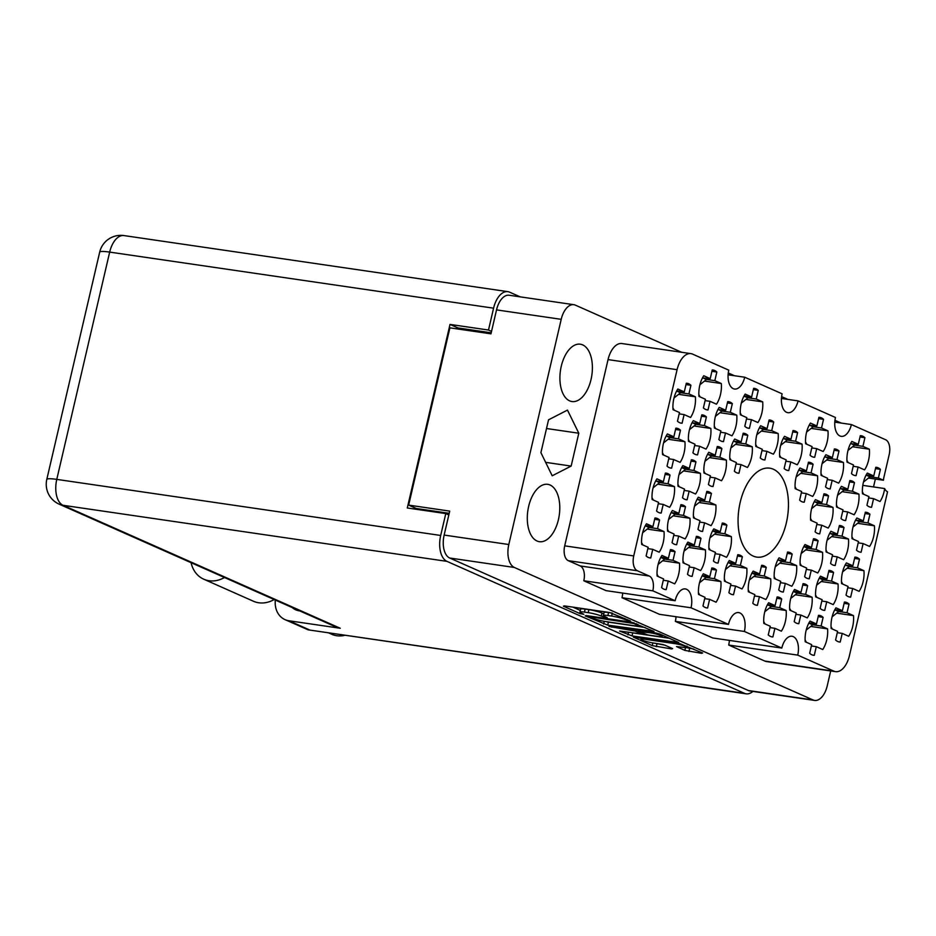 <?xml version="1.0" encoding="UTF-8"?>
<svg xmlns="http://www.w3.org/2000/svg" width="936" height="936" viewBox="0 0 936 936"><rect width="100%" height="100%" fill="white"/><g stroke="black" fill="none" stroke-linecap="round" stroke-linejoin="round"><path stroke-width="1.4" d="M690.955 353.632A21.072 11.536 98.3 0 0 677.079 369.685L608.049 359.599A21.072 11.536 -81.7 0 1 621.925 343.547L690.955 353.632A21.072 11.536 98.3 0 1 692.64 354.124L728.781 370.165A15.502 8.482 98.3 0 0 734.503 389.025A15.502 8.482 98.3 0 0 744.705 377.22L782.122 393.822A15.502 8.482 98.3 0 0 787.843 412.694A15.502 8.482 98.3 0 0 798.045 400.889L835.462 417.491A15.502 8.482 98.3 0 0 841.183 436.351A15.502 8.482 98.3 0 0 851.386 424.546L885.62 439.733A12.402 6.786 98.3 0 1 889.2 454.545L883.97 476.997A12.402 6.786 -81.7 0 0 883.467 480.238L878.389 477.992L880.402 469.345A20.147 11.033 98.3 0 0 876.587 467.356A20.147 11.033 98.3 0 0 875.78 467.298L873.768 475.944L867.309 473.078A20.147 11.033 98.3 0 0 863.32 482.707A20.147 11.033 98.3 0 0 862.501 493.74L868.959 496.606L866.947 505.241A20.147 11.033 98.3 0 0 870.761 507.23A20.147 11.033 98.3 0 0 871.568 507.289L869.977 507.055M856.089 475.652L858.101 467.005L864.572 469.872A20.147 11.033 98.3 0 0 869.38 449.21L862.91 446.343L864.922 437.709A20.147 11.033 98.3 0 0 861.108 435.72A20.147 11.033 98.3 0 0 860.313 435.661L858.3 444.296L851.83 441.429A20.147 11.033 98.3 0 0 847.852 451.058A20.147 11.033 98.3 0 0 847.021 462.091L853.492 464.958L851.479 473.604A20.147 11.033 98.3 0 0 855.293 475.593A20.147 11.033 98.3 0 0 856.089 475.652L854.498 475.418M809.266 578.764L811.278 570.118L817.736 572.984A20.147 11.033 98.3 0 0 822.545 552.322L816.087 549.455L818.099 540.809A20.147 11.033 98.3 0 0 814.285 538.832A20.147 11.033 98.3 0 0 813.478 538.762L811.465 547.408L805.007 544.541A20.147 11.033 98.3 0 0 801.017 554.17A20.147 11.033 98.3 0 0 800.198 565.204L806.657 568.07L804.644 576.716A20.147 11.033 98.3 0 0 808.458 578.694A20.147 11.033 98.3 0 0 809.266 578.764L807.674 578.53M850.66 597.121L852.673 588.487L859.131 591.353A20.147 11.033 98.3 0 0 863.94 570.691L857.481 567.824L859.494 559.178A20.147 11.033 98.3 0 0 855.679 557.189A20.147 11.033 98.3 0 0 854.872 557.131L852.86 565.777L846.401 562.91A20.147 11.033 98.3 0 0 842.423 572.539A20.147 11.033 98.3 0 0 841.593 583.573L848.051 586.439L846.039 595.074A20.147 11.033 98.3 0 0 849.853 597.063A20.147 11.033 98.3 0 0 850.66 597.121L849.069 596.899M814.694 457.283L816.707 448.648L823.165 451.515A20.147 11.033 98.3 0 0 827.974 430.852L821.515 427.986L823.528 419.34A20.147 11.033 98.3 0 0 819.714 417.351A20.147 11.033 98.3 0 0 818.906 417.292L816.894 425.938L810.436 423.072A20.147 11.033 98.3 0 0 806.458 432.701A20.147 11.033 98.3 0 0 805.627 443.734L812.085 446.601L810.085 455.235A20.147 11.033 98.3 0 0 813.887 457.224A20.147 11.033 98.3 0 0 814.694 457.283L813.103 457.049M845.641 520.568L847.653 511.922L854.112 514.788A20.147 11.033 98.3 0 0 858.92 494.126L852.462 491.26L854.474 482.625A20.147 11.033 98.3 0 0 850.66 480.636A20.147 11.033 98.3 0 0 849.853 480.577L847.84 489.212L841.382 486.346A20.147 11.033 98.3 0 0 837.404 495.975A20.147 11.033 98.3 0 0 836.573 507.008L843.032 509.874L841.019 518.521A20.147 11.033 98.3 0 0 844.834 520.51A20.147 11.033 98.3 0 0 845.641 520.568L844.05 520.334M804.246 502.199L806.259 493.565L812.717 496.431A20.147 11.033 98.3 0 0 817.526 475.769L811.067 472.902L813.08 464.256A20.147 11.033 98.3 0 0 809.266 462.267A20.147 11.033 98.3 0 0 808.458 462.208L806.446 470.855L799.987 467.988A20.147 11.033 98.3 0 0 795.998 477.617A20.147 11.033 98.3 0 0 795.179 488.65L801.637 491.517L799.625 500.152A20.147 11.033 98.3 0 0 803.439 502.141A20.147 11.033 98.3 0 0 804.246 502.199L802.655 501.965M835.193 565.484L837.205 556.838L843.664 559.705A20.147 11.033 98.3 0 0 848.472 539.042L842.014 536.176L844.015 527.541A20.147 11.033 98.3 0 0 840.212 525.552A20.147 11.033 98.3 0 0 839.405 525.494L837.392 534.128L830.934 531.262A20.147 11.033 98.3 0 0 826.944 540.891A20.147 11.033 98.3 0 0 826.125 551.924L832.584 554.791L830.571 563.437A20.147 11.033 98.3 0 0 834.385 565.426A20.147 11.033 98.3 0 0 835.193 565.484L833.59 565.25M757.411 605.311L759.424 596.665L765.894 599.531A20.147 11.033 98.3 0 0 770.702 578.869L764.232 576.003L766.245 567.368A20.147 11.033 98.3 0 0 762.43 565.379A20.147 11.033 98.3 0 0 761.623 565.321L759.622 573.955L753.152 571.089A20.147 11.033 98.3 0 0 749.174 580.718A20.147 11.033 98.3 0 0 748.344 591.751L754.814 594.617L752.801 603.264A20.147 11.033 98.3 0 0 756.604 605.253A20.147 11.033 98.3 0 0 757.411 605.311L755.82 605.077M830.173 488.931L832.186 480.285L838.644 483.151A20.147 11.033 98.3 0 0 843.453 462.489L836.983 459.623L838.995 450.976A20.147 11.033 98.3 0 0 835.193 448.999A20.147 11.033 98.3 0 0 834.385 448.929L832.373 457.575L825.903 454.709A20.147 11.033 98.3 0 0 821.925 464.338A20.147 11.033 98.3 0 0 821.106 475.371L827.564 478.237L825.552 486.884A20.147 11.033 98.3 0 0 829.366 488.861A20.147 11.033 98.3 0 0 830.173 488.931L828.571 488.697M788.767 470.562L790.78 461.916L797.25 464.782A20.147 11.033 98.3 0 0 802.058 444.12L795.588 441.254L797.601 432.619A20.147 11.033 98.3 0 0 793.787 430.63A20.147 11.033 98.3 0 0 792.991 430.572L790.978 439.206L784.508 436.34A20.147 11.033 98.3 0 0 780.53 445.969A20.147 11.033 98.3 0 0 779.7 457.002L786.17 459.868L784.157 468.515A20.147 11.033 98.3 0 0 787.972 470.504A20.147 11.033 98.3 0 0 788.767 470.562L787.176 470.328M861.12 552.205L863.121 543.57L869.591 546.437A20.147 11.033 98.3 0 0 874.399 525.775L867.929 522.908L869.942 514.262A20.147 11.033 98.3 0 0 866.128 512.273A20.147 11.033 98.3 0 0 865.332 512.214L863.32 520.861L856.849 517.994A20.147 11.033 98.3 0 0 852.871 527.623A20.147 11.033 98.3 0 0 852.041 538.656L858.511 541.523L856.498 550.157A20.147 11.033 98.3 0 0 860.313 552.146A20.147 11.033 98.3 0 0 861.12 552.205L859.517 551.983M819.714 533.848L821.726 525.201L828.196 528.068A20.147 11.033 98.3 0 0 832.993 507.406L826.535 504.539L828.547 495.893A20.147 11.033 98.3 0 0 824.733 493.915A20.147 11.033 98.3 0 0 823.926 493.845L821.913 502.492L815.455 499.625A20.147 11.033 98.3 0 0 811.477 509.254A20.147 11.033 98.3 0 0 810.646 520.287L817.116 523.154L815.104 531.8A20.147 11.033 98.3 0 0 818.906 533.777A20.147 11.033 98.3 0 0 819.714 533.848L818.122 533.614M798.817 623.68L800.818 615.034L807.288 617.9A20.147 11.033 98.3 0 0 812.097 597.238L805.627 594.372L807.639 585.725A20.147 11.033 98.3 0 0 803.825 583.748A20.147 11.033 98.3 0 0 803.029 583.678L801.017 592.324L794.547 589.458A20.147 11.033 98.3 0 0 790.569 599.087A20.147 11.033 98.3 0 0 789.738 610.12L796.208 612.986L794.196 621.633A20.147 11.033 98.3 0 0 798.01 623.61A20.147 11.033 98.3 0 0 798.817 623.68L797.215 623.446M783.338 592.032L785.351 583.397L791.809 586.264A20.147 11.033 98.3 0 0 796.618 565.601L790.159 562.735L792.172 554.089A20.147 11.033 98.3 0 0 788.358 552.1A20.147 11.033 98.3 0 0 787.55 552.041L785.538 560.687L779.08 557.821A20.147 11.033 98.3 0 0 775.102 567.45A20.147 11.033 98.3 0 0 774.271 578.483L780.729 581.35L778.717 589.984A20.147 11.033 98.3 0 0 782.531 591.973A20.147 11.033 98.3 0 0 783.338 592.032L781.747 591.809M824.733 610.401L826.745 601.754L833.215 604.621A20.147 11.033 98.3 0 0 838.024 583.97L831.554 581.092L833.567 572.458A20.147 11.033 98.3 0 0 829.752 570.469A20.147 11.033 98.3 0 0 828.945 570.41L826.944 579.045L820.474 576.178A20.147 11.033 98.3 0 0 816.496 585.807A20.147 11.033 98.3 0 0 815.665 596.84L822.136 599.707L820.123 608.353A20.147 11.033 98.3 0 0 823.937 610.342A20.147 11.033 98.3 0 0 824.733 610.401L823.142 610.167M772.89 636.948L774.903 628.313L781.361 631.18A20.147 11.033 98.3 0 0 786.17 610.518L779.711 607.651L781.712 599.005A20.147 11.033 98.3 0 0 777.91 597.016A20.147 11.033 98.3 0 0 777.102 596.957L775.09 605.604L768.631 602.737A20.147 11.033 98.3 0 0 764.642 612.366A20.147 11.033 98.3 0 0 763.823 623.399L770.281 626.266L768.269 634.9A20.147 11.033 98.3 0 0 772.083 636.889A20.147 11.033 98.3 0 0 772.89 636.948L771.287 636.726M814.285 655.317L816.297 646.671L822.756 649.537A20.147 11.033 98.3 0 0 827.564 628.887L821.106 626.02L823.118 617.374A20.147 11.033 98.3 0 0 819.304 615.385A20.147 11.033 98.3 0 0 818.497 615.326L816.485 623.961L810.026 621.095A20.147 11.033 98.3 0 0 806.036 630.735A20.147 11.033 98.3 0 0 805.217 641.757L811.676 644.623L809.663 653.269A20.147 11.033 98.3 0 0 813.478 655.258A20.147 11.033 98.3 0 0 814.285 655.317L812.694 655.083M840.212 642.037L842.224 633.403L848.683 636.269A20.147 11.033 98.3 0 0 853.492 615.607L847.033 612.741L849.046 604.094A20.147 11.033 98.3 0 0 845.231 602.105A20.147 11.033 98.3 0 0 844.424 602.047L842.412 610.693L835.953 607.827A20.147 11.033 98.3 0 0 831.964 617.456A20.147 11.033 98.3 0 0 831.145 628.489L837.603 631.355L835.591 639.99A20.147 11.033 98.3 0 0 839.405 641.979A20.147 11.033 98.3 0 0 840.212 642.037L838.609 641.815M650.742 557.985L652.743 549.338L659.213 552.205A20.147 11.033 98.3 0 0 664.022 531.554L657.552 528.676L659.564 520.042A20.147 11.033 98.3 0 0 655.762 518.053A20.147 11.033 98.3 0 0 654.954 517.994L652.942 526.629L646.472 523.762A20.147 11.033 98.3 0 0 642.494 533.391A20.147 11.033 98.3 0 0 641.663 544.424L648.133 547.291L646.121 555.937A20.147 11.033 98.3 0 0 649.935 557.926A20.147 11.033 98.3 0 0 650.742 557.985L649.139 557.751M666.21 589.621L668.222 580.987L674.68 583.853A20.147 11.033 98.3 0 0 679.489 563.191L673.031 560.325L675.043 551.678A20.147 11.033 98.3 0 0 671.229 549.689A20.147 11.033 98.3 0 0 670.422 549.631L668.409 558.277L661.951 555.411A20.147 11.033 98.3 0 0 657.973 565.04A20.147 11.033 98.3 0 0 657.142 576.073L663.601 578.939L661.588 587.574A20.147 11.033 98.3 0 0 665.402 589.563A20.147 11.033 98.3 0 0 666.21 589.621L664.618 589.399M707.604 607.99L709.617 599.344L716.075 602.222A20.147 11.033 98.3 0 0 720.884 581.56L714.425 578.694L716.438 570.047A20.147 11.033 98.3 0 0 712.624 568.058A20.147 11.033 98.3 0 0 711.816 568L709.804 576.635L703.345 573.768A20.147 11.033 98.3 0 0 699.367 583.409A20.147 11.033 98.3 0 0 698.537 594.43L704.995 597.297L702.995 605.943A20.147 11.033 98.3 0 0 706.797 607.932A20.147 11.033 98.3 0 0 707.604 607.99L706.013 607.756M676.658 544.705L678.67 536.071L685.14 538.937A20.147 11.033 98.3 0 0 689.949 518.275L683.479 515.408L685.491 506.762A20.147 11.033 98.3 0 0 681.677 504.773A20.147 11.033 98.3 0 0 680.87 504.715L678.869 513.361L672.399 510.494A20.147 11.033 98.3 0 0 668.421 520.124A20.147 11.033 98.3 0 0 667.59 531.157L674.06 534.023L672.048 542.658A20.147 11.033 98.3 0 0 675.862 544.647A20.147 11.033 98.3 0 0 676.658 544.705L675.067 544.483M718.064 563.074L720.077 554.428L726.535 557.294A20.147 11.033 98.3 0 0 731.344 536.644L724.873 533.766L726.886 525.131A20.147 11.033 98.3 0 0 723.083 523.142A20.147 11.033 98.3 0 0 722.276 523.084L720.264 531.718L713.794 528.852A20.147 11.033 98.3 0 0 709.816 538.492A20.147 11.033 98.3 0 0 708.997 549.514L715.455 552.38L713.443 561.027A20.147 11.033 98.3 0 0 717.257 563.016A20.147 11.033 98.3 0 0 718.064 563.074L716.461 562.84M692.137 576.354L694.149 567.707L700.608 570.574A20.147 11.033 98.3 0 0 705.416 549.912L698.958 547.045L700.97 538.399A20.147 11.033 98.3 0 0 697.156 536.422A20.147 11.033 98.3 0 0 696.349 536.351L694.337 544.998L687.878 542.131A20.147 11.033 98.3 0 0 683.888 551.76A20.147 11.033 98.3 0 0 683.069 562.793L689.528 565.66L687.515 574.306A20.147 11.033 98.3 0 0 691.33 576.284A20.147 11.033 98.3 0 0 692.137 576.354L690.534 576.12M713.045 486.521L715.045 477.875L721.516 480.741A20.147 11.033 98.3 0 0 726.324 460.079L719.854 457.213L721.867 448.566A20.147 11.033 98.3 0 0 718.052 446.589A20.147 11.033 98.3 0 0 717.257 446.519L715.244 455.165L708.774 452.299A20.147 11.033 98.3 0 0 704.796 461.928A20.147 11.033 98.3 0 0 703.966 472.961L710.436 475.827L708.423 484.474A20.147 11.033 98.3 0 0 712.237 486.451A20.147 11.033 98.3 0 0 713.045 486.521L711.442 486.287M671.638 468.152L673.651 459.506L680.121 462.372A20.147 11.033 98.3 0 0 684.93 441.71L678.46 438.844L680.472 430.209A20.147 11.033 98.3 0 0 676.658 428.22A20.147 11.033 98.3 0 0 675.85 428.161L673.85 436.796L667.38 433.93A20.147 11.033 98.3 0 0 663.402 443.559A20.147 11.033 98.3 0 0 662.571 454.592L669.041 457.458L667.029 466.105A20.147 11.033 98.3 0 0 670.843 468.094A20.147 11.033 98.3 0 0 671.638 468.152L670.047 467.918M764.887 459.962L766.9 451.327L773.358 454.194A20.147 11.033 98.3 0 0 778.167 433.532L771.709 430.665L773.721 422.019A20.147 11.033 98.3 0 0 769.907 420.03A20.147 11.033 98.3 0 0 769.1 419.971L767.087 428.618L760.629 425.751A20.147 11.033 98.3 0 0 756.651 435.38A20.147 11.033 98.3 0 0 755.82 446.413L762.278 449.28L760.266 457.915A20.147 11.033 98.3 0 0 764.08 459.904A20.147 11.033 98.3 0 0 764.887 459.962L763.296 459.74M723.493 441.605L725.505 432.959L731.964 435.825A20.147 11.033 98.3 0 0 736.772 415.163L730.314 412.296L732.326 403.65A20.147 11.033 98.3 0 0 728.512 401.673A20.147 11.033 98.3 0 0 727.705 401.602L725.692 410.249L719.234 407.382A20.147 11.033 98.3 0 0 715.244 417.011A20.147 11.033 98.3 0 0 714.425 428.045L720.884 430.911L718.871 439.557A20.147 11.033 98.3 0 0 722.686 441.535A20.147 11.033 98.3 0 0 723.493 441.605L721.902 441.371M733.532 594.711L735.544 586.076L742.002 588.943A20.147 11.033 98.3 0 0 746.811 568.281L740.353 565.414L742.365 556.768A20.147 11.033 98.3 0 0 738.551 554.779A20.147 11.033 98.3 0 0 737.743 554.72L735.731 563.367L729.273 560.5A20.147 11.033 98.3 0 0 725.295 570.129A20.147 11.033 98.3 0 0 724.464 581.162L730.922 584.029L728.91 592.663A20.147 11.033 98.3 0 0 732.724 594.652A20.147 11.033 98.3 0 0 733.532 594.711L731.94 594.489M687.118 499.789L689.13 491.154L695.588 494.021A20.147 11.033 98.3 0 0 700.397 473.359L693.939 470.492L695.939 461.846A20.147 11.033 98.3 0 0 692.137 459.857A20.147 11.033 98.3 0 0 691.33 459.798L689.317 468.445L682.859 465.578A20.147 11.033 98.3 0 0 678.869 475.207A20.147 11.033 98.3 0 0 678.05 486.24L684.508 489.107L682.496 497.741A20.147 11.033 98.3 0 0 686.31 499.73A20.147 11.033 98.3 0 0 687.118 499.789L685.515 499.567M738.96 473.242L740.973 464.595L747.443 467.462A20.147 11.033 98.3 0 0 752.251 446.8L745.781 443.933L747.794 435.298A20.147 11.033 98.3 0 0 743.98 433.31A20.147 11.033 98.3 0 0 743.172 433.251L741.172 441.886L734.702 439.019A20.147 11.033 98.3 0 0 730.723 448.648A20.147 11.033 98.3 0 0 729.893 459.681L736.363 462.548L734.35 471.194A20.147 11.033 98.3 0 0 738.165 473.183A20.147 11.033 98.3 0 0 738.96 473.242L737.369 473.008M697.566 454.873L699.578 446.238L706.037 449.104A20.147 11.033 98.3 0 0 710.845 428.442L704.387 425.576L706.399 416.93A20.147 11.033 98.3 0 0 702.585 414.94A20.147 11.033 98.3 0 0 701.778 414.882L699.765 423.528L693.307 420.662A20.147 11.033 98.3 0 0 689.329 430.291A20.147 11.033 98.3 0 0 688.498 441.324L694.957 444.19L692.944 452.825A20.147 11.033 98.3 0 0 696.758 454.814A20.147 11.033 98.3 0 0 697.566 454.873L695.975 454.639M749.42 428.325L751.433 419.679L757.891 422.545A20.147 11.033 98.3 0 0 762.7 401.883L756.241 399.017L758.242 390.382A20.147 11.033 98.3 0 0 754.439 388.393A20.147 11.033 98.3 0 0 753.632 388.335L751.62 396.969L745.161 394.103A20.147 11.033 98.3 0 0 741.172 403.732A20.147 11.033 98.3 0 0 740.353 414.765L746.811 417.631L744.799 426.278A20.147 11.033 98.3 0 0 748.613 428.267A20.147 11.033 98.3 0 0 749.42 428.325L747.817 428.091M661.19 513.068L663.203 504.422L669.661 507.289A20.147 11.033 98.3 0 0 674.47 486.626L668.012 483.76L670.024 475.125A20.147 11.033 98.3 0 0 666.21 473.136A20.147 11.033 98.3 0 0 665.402 473.078L663.39 481.712L656.932 478.846A20.147 11.033 98.3 0 0 652.942 488.475A20.147 11.033 98.3 0 0 652.123 499.508L658.581 502.375L656.569 511.021A20.147 11.033 98.3 0 0 660.383 513.01A20.147 11.033 98.3 0 0 661.19 513.068L659.599 512.834M702.585 531.437L704.597 522.791L711.056 525.658A20.147 11.033 98.3 0 0 715.865 504.995L709.406 502.129L711.418 493.483A20.147 11.033 98.3 0 0 707.604 491.505A20.147 11.033 98.3 0 0 706.797 491.435L704.785 500.081L698.326 497.215A20.147 11.033 98.3 0 0 694.348 506.844A20.147 11.033 98.3 0 0 693.517 517.877L699.976 520.744L697.975 529.39A20.147 11.033 98.3 0 0 701.778 531.367A20.147 11.033 98.3 0 0 702.585 531.437L700.994 531.203M708.014 409.956L710.026 401.322L716.496 404.188A20.147 11.033 98.3 0 0 721.305 383.526L714.835 380.659L716.847 372.013A20.147 11.033 98.3 0 0 713.033 370.024A20.147 11.033 98.3 0 0 712.237 369.966L710.225 378.612L703.755 375.745A20.147 11.033 98.3 0 0 699.777 385.375A20.147 11.033 98.3 0 0 698.946 396.408L705.416 399.274L703.404 407.909A20.147 11.033 98.3 0 0 707.218 409.898A20.147 11.033 98.3 0 0 708.014 409.956L706.423 409.722M685.994 384.567L690.92 385.293A20.147 11.033 -81.7 0 0 687.118 383.304A20.147 11.033 -81.7 0 0 686.31 383.245L684.298 391.88L677.839 389.013A20.147 11.033 98.3 0 0 673.85 398.642A20.147 11.033 98.3 0 0 673.031 409.675L679.489 412.542L677.477 421.188A20.147 11.033 -81.7 0 0 681.291 423.177A20.147 11.033 -81.7 0 0 682.098 423.236L680.495 423.002M644.693 639.23A8.143 1.03 -166.9 0 0 640.949 639.241A8.143 1.03 -166.9 0 0 642.131 640.095A8.143 1.03 -166.9 0 0 653.047 642.938L664.759 645.115L672.645 648.613L671.685 648.94L652.24 645.629L633.356 637.123L680.098 643.746L702.62 652.989L701.661 653.316L684.86 650.391L676.529 646.577L682.906 647.291A8.143 1.03 -166.9 0 0 686.65 647.291A8.143 1.03 -166.9 0 0 682.672 645.43A8.143 1.03 -166.9 0 0 674.54 643.582L644.693 639.23L644.834 638.598M609.032 626.465L635.111 631.063L640.353 633.38L639.393 633.707L619.609 631.028L632.022 635.907L678.764 642.529L659.88 634.023L655.797 632.97L609.032 626.465M786.345 522.885A44.94 24.605 98.3 0 0 769.755 468.175A44.94 24.605 98.3 0 0 740.177 502.398A44.94 24.605 98.3 0 0 756.768 557.107A44.94 24.605 98.3 0 0 786.345 522.885M558.429 519.62A28.981 15.865 98.3 0 0 547.724 484.333A28.981 15.865 98.3 0 0 528.653 506.411A28.981 15.865 98.3 0 0 539.347 541.687A28.981 15.865 98.3 0 0 558.429 519.62M591.037 379.478A28.981 15.865 98.3 0 0 580.343 344.202A28.981 15.865 98.3 0 0 561.261 366.269A28.981 15.865 98.3 0 0 571.966 401.544A28.981 15.865 98.3 0 0 591.037 379.478M880.402 469.345L875.476 468.632M864.922 437.709L859.997 436.983M818.099 540.809L813.173 540.095M859.494 559.178L854.568 558.464M823.528 419.34L818.602 418.626M854.474 482.625L849.549 481.9M813.08 464.256L808.154 463.542M844.015 527.541L839.089 526.816M766.245 567.368L761.319 566.643M838.995 450.976L834.07 450.263M797.601 432.619L792.675 431.894M869.942 514.262L865.016 513.548M828.547 495.893L823.621 495.179M807.639 585.725L802.714 585.012M792.172 554.089L787.246 553.375M833.567 572.458L828.641 571.732M781.712 599.005L776.786 598.291M823.118 617.374L818.193 616.648M849.046 604.094L844.108 603.381M659.564 520.042L654.638 519.316M675.043 551.678L670.117 550.965M716.438 570.047L711.512 569.322M685.491 506.762L680.566 506.048M726.886 525.131L721.96 524.406M700.97 538.399L696.033 537.685M721.867 448.566L716.941 447.853M680.472 430.209L675.546 429.484M773.721 422.019L768.795 421.305M732.326 403.65L727.401 402.936M742.365 556.768L737.439 556.054M695.939 461.846L691.014 461.132M747.794 435.298L742.868 434.573M706.399 416.93L701.473 416.216M758.242 390.382L753.316 389.657M670.024 475.125L665.098 474.4M711.418 493.483L706.493 492.769M716.847 372.013L711.922 371.3M835.567 671.65L766.537 661.565A21.072 11.536 -81.7 0 1 764.841 661.073L833.871 671.159A21.072 11.536 98.3 0 0 835.567 671.65A21.072 11.536 98.3 0 0 849.443 655.598L887.55 491.798A12.402 6.786 -81.7 0 1 884.637 488.557L862.805 485.363M607.721 625.131L654.018 631.426L631.496 622.183L586.147 615.56L585.199 615.888L607.721 625.131L608.412 622.136L645.173 627.506M681.63 352.275L575.394 305.148A19.211 10.518 98.3 0 0 573.862 304.691A19.211 10.518 98.3 0 0 561.214 319.328L508.81 544.518A19.211 10.518 98.3 0 0 514.355 567.462L813.056 699.976A19.211 10.518 98.3 0 0 814.601 700.42A19.211 10.518 98.3 0 0 827.248 685.784L830.7 670.937M814.601 700.42L749.935 690.979A19.211 10.518 -81.7 0 1 748.39 690.522L449.69 558.008A19.211 10.518 -81.7 0 1 444.144 535.064L449.713 511.115L408.658 505.112L449.9 327.846L490.967 333.836L496.536 309.886A19.211 10.518 -81.7 0 1 509.184 295.249L573.862 304.691M624.698 619.468L630.373 620.942L609.687 612.518L564.35 605.885L563.39 606.212L580.004 613.583L583.842 614.32L581.373 613.138A9.734 1.228 -166.9 0 1 579.957 612.109A9.734 1.228 -166.9 0 1 584.438 612.097L588.217 612.659A9.734 1.228 -166.9 0 1 601.275 616.052L607.265 617.748L604.808 616.567A9.734 1.228 -166.9 0 1 603.381 615.537A9.734 1.228 -166.9 0 1 607.862 615.525L611.641 616.075A9.734 1.228 -166.9 0 1 624.698 619.468L624.92 618.52M798.045 400.889L781.443 398.467M833.871 671.159L797.729 655.118A15.502 8.482 98.3 0 0 792.008 636.258A15.502 8.482 98.3 0 0 781.806 648.063L712.776 637.978L675.359 621.375L744.389 631.461A15.502 8.482 98.3 0 0 738.668 612.589A15.502 8.482 98.3 0 0 728.465 624.394L691.049 607.792L622.019 597.718L659.435 614.308L728.465 624.394M781.806 648.063L744.389 631.461M744.705 377.22L728.114 374.798M606.095 590.651L583.807 580.765L652.837 590.838L675.137 600.736L606.095 590.651M873.522 486.931L875.359 479.056M841.195 423.06L834.959 420.299M787.855 399.403L781.618 396.63M734.514 375.734L728.278 372.973M416.122 509.266L416.298 508.505L408.658 505.112M449.198 513.314L416.298 508.505M458.055 329.039L458.301 327.998M851.386 424.546L834.783 422.124M608.049 359.599L564.7 545.852L633.73 555.937A12.402 6.786 98.3 0 0 637.322 570.738L649.256 576.038A12.402 6.786 -81.7 0 1 652.837 590.838M677.079 369.685L633.73 555.937M637.322 570.738L568.281 560.664L580.226 565.952L649.256 576.038M797.729 655.118L728.699 645.044L764.841 661.073M729.378 640.399A15.502 8.482 -81.7 0 1 728.699 645.044M676.038 616.742A15.502 8.482 -81.7 0 1 675.359 621.375M622.697 593.073A15.502 8.482 -81.7 0 1 622.019 597.718M583.807 580.765A12.402 6.786 98.3 0 0 580.226 565.952M568.281 560.664A12.402 6.786 -81.7 0 1 564.7 545.852M571.147 466.081L578.799 433.228L567.485 410.097L548.543 419.808L540.903 452.65L552.205 475.792L571.147 466.081L545.63 462.349M871.568 507.289L873.58 498.654L880.039 501.52A20.147 11.033 98.3 0 0 884.637 488.557M691.049 607.792A15.502 8.482 98.3 0 0 685.327 588.931A15.502 8.482 98.3 0 0 675.137 600.736M682.098 423.236L684.111 414.589L690.569 417.456A20.147 11.033 98.3 0 0 695.378 396.794L688.919 393.927L680.53 392.71M690.92 385.293L688.919 393.927M546.519 428.512L578.799 433.228M883.467 480.238L868.468 478.05M603.381 615.537L604.083 612.542A9.734 1.228 -166.9 0 1 608.564 612.53L612.308 613.08L611.641 616.075M579.957 612.109L580.648 609.125A9.734 1.228 -166.9 0 1 585.129 609.114L588.908 609.664A9.734 1.228 -166.9 0 1 601.977 613.057L603.778 613.852M572.937 607.148L580.343 610.436M605.803 621.574L608.412 622.136M633.766 623.493L591.107 616.941L590.136 616.941L592.71 618.169A9.734 1.228 -166.9 0 0 605.767 621.562L632.97 625.54A9.734 1.228 -166.9 0 0 637.451 625.529A9.734 1.228 -166.9 0 0 636.035 624.499L633.766 623.493L633.953 622.709M669.474 638.282L632.724 632.912L632.022 635.907M630.103 632.35L632.724 632.912M658.476 636.492A8.143 1.03 -166.9 0 0 662.22 636.492A8.143 1.03 -166.9 0 0 658.254 634.631A8.143 1.03 -166.9 0 0 650.11 632.783L638.633 631.578L647.958 634.959L658.476 636.492M654.404 643.137L663.285 644.611M685.889 647.537L693.775 649.069M684.111 414.589L679.185 413.876M678.565 394.349L695.378 396.794M684.298 391.88L676.763 390.803M710.026 401.322L705.1 400.596M704.492 381.069L721.305 383.526M714.835 380.659L706.458 379.431M710.225 378.612L702.48 377.922M704.597 522.791L699.672 522.077M699.063 502.538L715.865 504.995M709.406 502.129L701.029 500.912M704.785 500.081L697.039 499.391M663.203 504.422L658.277 503.708M657.657 484.181L674.47 486.626M668.012 483.76L659.634 482.543M663.39 481.712L655.645 481.034M751.433 419.679L746.507 418.965M745.887 399.438L762.7 401.883M756.241 399.017L747.852 397.8M751.62 396.969L744.097 395.87M699.578 446.238L694.652 445.513M694.044 425.985L710.845 428.442M704.387 425.576L696.01 424.347M699.765 423.528L692.02 422.838M740.973 464.595L736.047 463.882M735.439 444.354L752.251 446.8M745.781 443.933L737.404 442.716M741.172 441.886L733.426 441.207M689.13 491.154L684.204 490.429M683.584 470.902L700.397 473.359M693.939 470.492L685.55 469.264M689.317 468.445L681.794 467.345M735.544 586.076L730.618 585.351M729.998 565.824L746.811 568.281M740.353 565.414L731.975 564.186M735.731 563.367L728.208 562.267M725.505 432.959L720.58 432.245M719.959 412.706L736.772 415.163M730.314 412.296L721.937 411.068M725.692 410.249L717.947 409.558M766.9 451.327L761.974 450.602M761.366 431.075L778.167 433.532M771.709 430.665L763.331 429.437M767.087 428.618L759.342 427.927M673.651 459.506L668.725 458.792M668.117 439.265L684.93 441.71M678.46 438.844L670.082 437.627M673.85 436.796L666.104 436.117M715.045 477.875L710.12 477.161M709.511 457.622L726.324 460.079M719.854 457.213L711.477 455.984M715.244 455.165L707.499 454.475M694.149 567.707L689.224 566.994M688.603 547.455L705.416 549.912M698.958 547.045L690.569 545.828M694.337 544.998L686.813 543.898M720.077 554.428L715.139 553.714M714.531 534.187L731.344 536.644M724.873 533.766L716.496 532.549M720.264 531.718L712.741 530.618M678.67 536.071L673.745 535.345M673.136 515.818L689.949 518.275M683.479 515.408L675.102 514.18M678.869 513.361L671.124 512.671M709.617 599.344L704.691 598.63M704.083 579.103L720.884 581.56M714.425 578.694L706.048 577.465M709.804 576.635L702.281 575.546M668.222 580.987L663.296 580.261M662.676 560.734L679.489 563.191M673.031 560.325L664.654 559.096M668.409 558.277L660.886 557.177M652.743 549.338L647.817 548.625M647.209 529.097L664.022 531.554M657.552 528.676L649.174 527.459M652.942 526.629L645.419 525.529M842.224 633.403L837.299 632.678M836.679 613.15L853.492 615.607M847.033 612.741L838.644 611.512M842.412 610.693L834.889 609.593M816.297 646.671L811.372 645.957M810.751 626.43L827.564 628.887M821.106 626.02L812.729 624.792M816.485 623.961L808.961 622.861M774.903 628.313L769.977 627.588M769.357 608.061L786.17 610.518M779.711 607.651L771.322 606.423M775.09 605.604L767.567 604.504M826.745 601.754L821.82 601.041M821.211 581.513L838.024 583.97M831.554 581.092L823.177 579.875M826.944 579.045L819.409 577.945M785.351 583.397L780.425 582.672M779.817 563.144L796.618 565.601M790.159 562.735L781.782 561.506M785.538 560.687L777.793 559.997M800.818 615.034L795.892 614.32M795.284 594.781L812.097 597.238M805.627 594.372L797.25 593.155M801.017 592.324L793.494 591.224M821.726 525.201L816.8 524.488M816.192 504.949L832.993 507.406M826.535 504.539L818.158 503.311M821.913 502.492L814.18 501.801M863.121 543.57L858.195 542.845M857.587 523.318L874.399 525.775M867.929 522.908L859.552 521.68M863.32 520.861L855.574 520.17M790.78 461.916L785.854 461.202M785.245 441.675L802.058 444.12M795.588 441.254L787.211 440.037M790.978 439.206L783.233 438.528M832.186 480.285L827.248 479.571M826.64 460.032L843.453 462.489M836.983 459.623L828.606 458.394M832.373 457.575L824.628 456.885M759.424 596.665L754.498 595.951M753.889 576.424L770.702 578.869M764.232 576.003L755.855 574.786M759.622 573.955L752.088 572.855M837.205 556.838L832.279 556.124M831.659 536.597L848.472 539.042M842.014 536.176L833.625 534.959M837.392 534.128L829.647 533.45M806.259 493.565L801.333 492.839M800.713 473.312L817.526 475.769M811.067 472.902L802.678 471.674M806.446 470.855L798.7 470.164M847.653 511.922L842.728 511.208M842.119 491.681L858.92 494.126M852.462 491.26L844.085 490.043M847.84 489.212L840.095 488.534M816.707 448.648L811.781 447.923M811.173 428.395L827.974 430.852M821.515 427.986L813.138 426.757M816.894 425.938L809.16 425.248M852.673 588.487L847.747 587.761M847.138 568.234L863.94 570.691M857.481 567.824L849.104 566.596M852.86 565.777L845.114 565.087M811.278 570.118L806.352 569.404M805.732 549.865L822.545 552.322M816.087 549.455L807.709 548.227M811.465 547.408L803.942 546.308M858.101 467.005L853.176 466.292M852.567 446.764L869.38 449.21M862.91 446.343L854.533 445.126M858.3 444.296L850.555 443.617M873.58 498.654L868.655 497.929M878.389 477.992L870 476.763M873.768 475.944L866.245 474.844M832.315 629.004L831.039 626.699M832.127 616.812L838.633 611.582L838.96 610.19M838.633 611.582L834.807 609.886M345.045 635.228A27.121 22.429 113.9 0 1 336.796 635.743A27.121 22.429 113.9 0 1 331.894 634.339L328.454 632.806M299.684 610.869A19.375 16.017 113.9 0 1 299.204 610.81A19.375 16.017 113.9 0 1 295.706 609.804A19.375 16.017 113.9 0 1 292.254 607.581M275.348 600.081A21.692 17.948 -66.1 0 0 285.012 619.632A21.692 17.948 -66.1 0 0 288.931 620.767L340.259 628.267A21.692 17.948 113.9 0 1 336.34 627.132L59.132 504.153A21.692 17.948 -66.1 0 0 63.051 505.288L340.259 628.267M491.54 331.391L488.498 330.034L493.576 308.178A21.692 11.875 98.3 0 1 507.862 291.658A21.692 11.875 98.3 0 1 509.605 292.161L520.182 296.852M493.576 308.178L109.676 252.1L56.78 479.384L440.692 535.462L445.782 513.595L448.824 514.952M440.692 535.462A21.692 11.875 98.3 0 0 446.963 561.366L744.377 693.307A21.692 11.875 98.3 0 0 746.121 693.822A21.692 11.875 98.3 0 0 752.895 691.412M488.498 330.034L450.005 324.418L407.289 507.979L445.782 513.595M491.201 332.806L457.961 327.951L457.716 328.981M415.982 508.365L415.783 509.219M457.961 327.951L450.005 324.418M285.012 619.632L308.178 629.846L744.377 693.307M191.096 562.7A29.449 24.359 -66.1 0 0 203.744 579.197A29.449 24.359 -66.1 0 0 224.464 577.512M203.744 579.197L253.422 601.24A29.449 24.359 -66.1 0 0 274.143 599.543M674.201 410.202L672.925 407.885L674.201 410.202M680.519 392.781L680.846 391.377L680.519 392.781L676.693 391.084L680.519 392.781L674.014 397.999L680.519 392.781M700.128 396.922L698.841 394.618M699.929 384.731L706.446 379.501L706.774 378.109M706.446 379.501L702.62 377.805M694.699 518.404L693.412 516.087M694.5 506.2L701.005 500.971L701.333 499.578M701.005 500.971L697.191 499.286M653.293 500.035L652.018 497.718M653.106 487.831L659.611 482.613L659.938 481.209M659.611 482.613L655.797 480.917M741.523 415.291L740.247 412.975M741.335 403.088L747.841 397.87L748.168 396.466M747.841 397.87L744.015 396.174M689.68 441.839L688.393 439.534M689.481 429.647L695.986 424.417L696.314 423.025M695.986 424.417L692.172 422.721M731.074 460.208L729.787 457.891M730.876 448.005L737.392 442.786L737.708 441.382M737.392 442.786L733.567 441.09M679.22 486.755L677.945 484.45M679.033 474.564L685.538 469.334L685.866 467.941M685.538 469.334L681.712 467.637M725.634 581.677L724.359 579.372M725.447 569.486L731.952 564.256L732.28 562.864M731.952 564.256L728.138 562.559M715.595 428.571L714.32 426.254M715.408 416.368L721.913 411.138L722.241 409.746M721.913 411.138L718.099 409.441M757.002 446.928L755.715 444.623M756.803 434.737L763.308 429.507L763.636 428.115M763.308 429.507L759.494 427.81M663.753 455.118L662.466 452.802M663.554 442.915L670.071 437.697L670.387 436.293M670.071 437.697L666.245 436M705.147 473.487L703.86 471.171M704.948 461.284L711.465 456.054L711.793 454.662M711.465 456.054L707.639 454.358M684.239 563.32L682.964 561.003M684.052 551.117L690.557 545.887L690.885 544.495M690.557 545.887L686.731 544.202M710.167 550.04L708.88 547.735M709.968 537.837L716.485 532.619L716.812 531.215M716.485 532.619L712.659 530.923M668.772 531.671L667.485 529.366M668.573 519.48L675.09 514.25L675.406 512.858M675.09 514.25L671.264 512.554M699.718 594.957L698.432 592.652M699.52 582.754L706.025 577.535L706.352 576.131M706.025 577.535L702.211 575.839M658.312 576.588L657.037 574.283M658.125 564.396L664.63 559.166L664.958 557.774M664.63 559.166L660.816 557.47M642.845 544.951L641.558 542.634M642.646 532.748L649.163 527.53L649.49 526.126M649.163 527.53L645.337 525.833M806.387 642.283L805.112 639.978M806.2 630.08L812.705 624.862L813.033 623.458M812.705 624.862L808.891 623.165M764.993 623.914L763.717 621.609M764.806 611.723L771.311 606.493L771.638 605.101M771.311 606.493L767.485 604.796M816.847 597.367L815.56 595.062M816.648 585.164L823.165 579.946L823.481 578.542M823.165 579.946L819.339 578.249M775.453 578.998L774.166 576.693M775.254 566.806L781.759 561.577L782.087 560.184M781.759 561.577L777.945 559.88M790.92 610.646L789.633 608.33M790.721 598.443L797.238 593.213L797.566 591.821M797.238 593.213L793.412 591.529M811.828 520.814L810.541 518.497M811.629 508.611L818.146 503.381L818.462 501.988M818.146 503.381L814.32 501.684M853.222 539.171L851.935 536.866M853.024 526.98L859.54 521.75L859.868 520.357M859.54 521.75L855.715 520.053M780.881 457.529L779.594 455.212M780.683 445.325L787.199 440.107L787.515 438.703M787.199 440.107L783.373 438.411M822.276 475.886L821.001 473.581M822.077 463.694L828.594 458.464L828.922 457.072M828.594 458.464L824.768 456.768M749.525 592.277L748.238 589.961M749.327 580.074L755.843 574.856L756.159 573.452M755.843 574.856L752.017 573.16M827.295 552.451L826.02 550.134M827.108 540.247L833.613 535.029L833.941 533.625M833.613 535.029L829.787 533.333M796.349 489.165L795.073 486.86M796.162 476.974L802.667 471.744L802.994 470.352M802.667 471.744L798.841 470.047M837.743 507.534L836.468 505.218M837.556 495.331L844.061 490.113L844.389 488.709M844.061 490.113L840.247 488.416M806.809 444.249L805.522 441.944M806.61 432.058L813.115 426.828L813.442 425.435M813.115 426.828L809.301 425.131M842.774 584.087L841.487 581.782M842.575 571.896L849.081 566.666L849.408 565.274M849.081 566.666L845.266 564.97M801.368 565.73L800.093 563.413M801.181 553.527L807.686 548.297L808.014 546.905M807.686 548.297L803.872 546.601M848.203 462.618L846.916 460.301M848.004 450.415L854.521 445.197L854.837 443.793M854.521 445.197L850.695 443.5M863.671 494.255L862.395 491.95M863.483 482.063L869.989 476.833L870.316 475.441M869.989 476.833L866.174 475.137M612.039 626.57L611.887 627.202M514.355 567.462L449.69 558.008M748.39 690.522L813.056 699.976M444.144 535.064L508.81 544.518M561.214 319.328L496.536 309.886M608.564 612.53L607.862 615.525M603.673 615.947L603.428 617M601.977 613.057L601.275 616.052M588.908 609.664L588.217 612.659M585.129 609.114L584.438 612.097M580.25 612.53L580.004 613.583M627.073 619.48L626.851 620.428M653.223 631.075L653.059 631.753M604.282 621.328L603.638 624.066M631.051 622.124L630.911 622.756M591.26 616.309L591.107 616.941M636.258 623.552L636.035 624.499M677.524 641.85L677.36 642.529M628.571 632.128L627.939 634.854M640.563 632.432L640.353 633.38M635.368 629.986L635.111 631.063M631.18 629.366L631.028 629.998M650.263 632.163L650.11 632.783M639.744 630.618L639.592 631.25M685.526 647.537L684.86 650.391M674.68 642.962L674.54 643.582M671.849 648.262L671.685 648.94M657.025 643.699L656.323 646.694M652.872 642.915L652.24 645.629M701.824 652.638L701.661 653.316M689.645 648.461L688.943 651.456M446.963 561.366L63.051 505.288A21.692 11.875 98.3 0 1 56.78 479.384A21.692 2.749 -166.9 0 0 46.8 479.407L99.684 252.135A21.692 2.749 -166.9 0 1 109.676 252.1A21.692 11.875 -81.7 0 1 123.962 235.579A21.692 21.692 0 0 0 99.684 252.135M288.931 620.767L309.149 629.741M641.218 638.071L640.949 639.241M590.312 616.169L590.136 616.941M637.755 624.218L637.451 625.529M641.043 632.642L640.797 633.707M662.512 635.205L662.22 636.492M638.387 630.419L638.2 631.25M686.942 646.027L686.65 647.291M507.862 291.658L123.962 235.579M46.8 479.407A21.692 21.692 0 0 0 59.132 504.153M746.121 693.822L308.178 629.846"/></g></svg>

